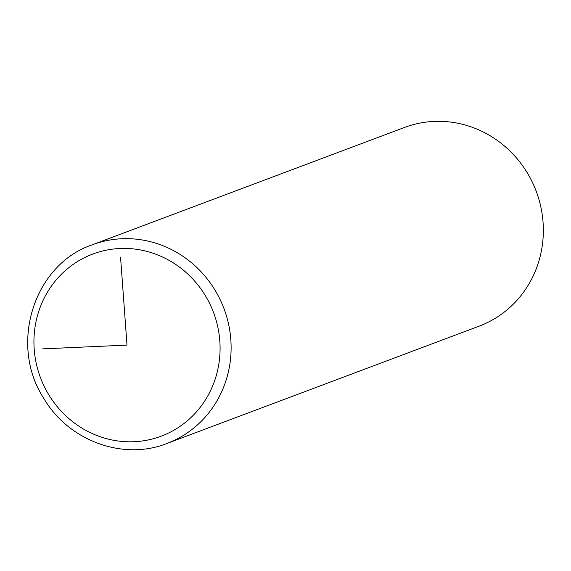 <?xml version="1.0" encoding="UTF-8"?>
<svg xmlns="http://www.w3.org/2000/svg" width="571" height="571" viewBox="0 0 571 571"><rect width="100%" height="100%" fill="white"/><g stroke="black" fill="none" stroke-linecap="round" stroke-linejoin="round"><path stroke-width="0.86" d="M166.91 443.481L479.148 326.148A106.127 100.874 -110.6 0 0 526.954 172.314A106.127 100.874 -110.6 0 0 404.489 127.461L92.245 244.802C33.568 264.587 8.622 344.977 43.996 398.715C68.798 440.898 123.215 460.868 166.91 443.481A106.127 100.874 -110.6 0 0 214.717 289.647A106.127 100.874 -110.6 0 0 92.245 244.802M120.56 257.278L127.005 345.105L42.639 348.874M48.963 395.061A97.284 92.466 -110.6 0 0 177.724 427.907A97.284 92.466 -110.6 0 0 205.053 295.157A97.284 92.466 -110.6 0 0 76.286 262.31A97.284 92.466 -110.6 0 0 48.963 395.061"/></g></svg>
